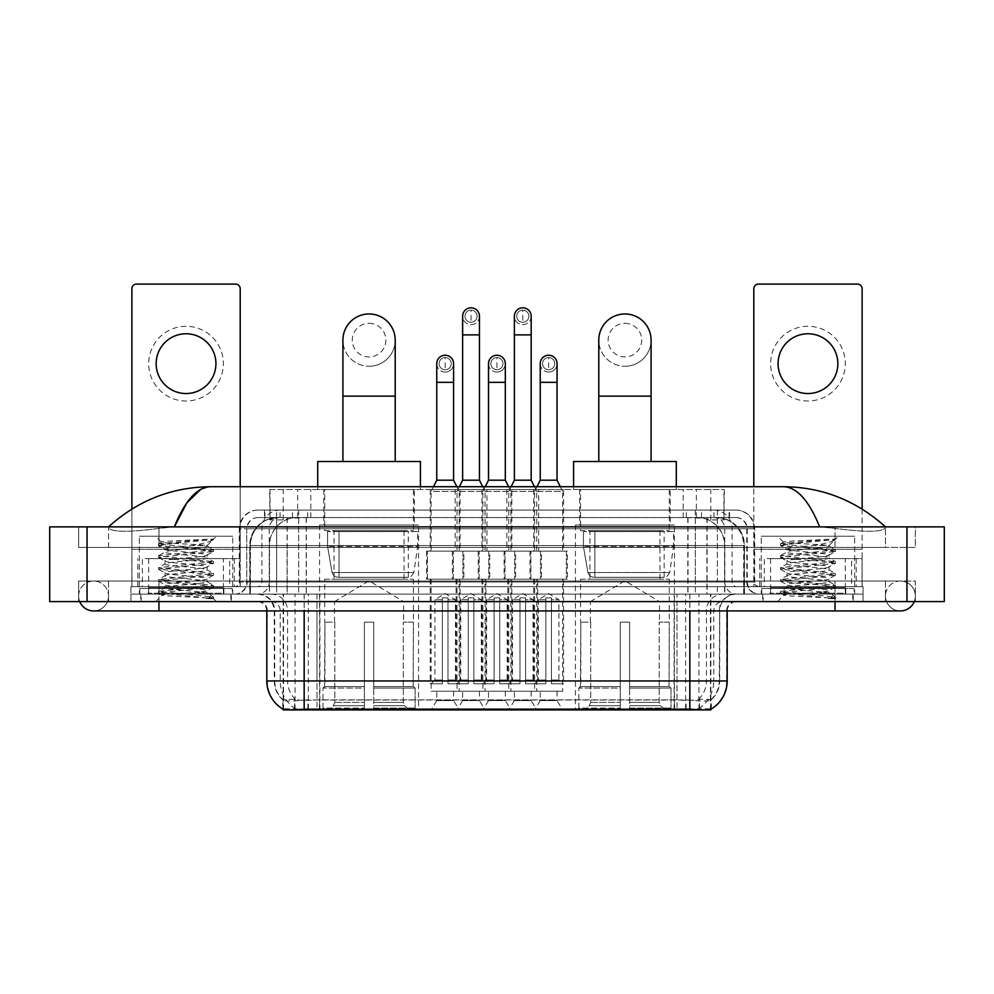<?xml version="1.0" encoding="UTF-8"?>
<svg xmlns="http://www.w3.org/2000/svg" width="994" height="994" viewBox="0 0 994 994"><rect width="100%" height="100%" fill="white"/><g stroke="black" fill="none" stroke-linecap="round" stroke-linejoin="round"><path stroke-width="0.75" stroke-dasharray="4.97 3.73" d="M674.429 525.018L575.439 525.018L674.429 525.018L674.429 709.915L575.439 709.915L674.429 709.915M575.439 525.018L575.439 709.915M418.561 525.018L319.571 525.018L418.561 525.018L418.561 709.915L319.571 709.915L418.561 709.915M319.571 525.018L319.571 709.915M436.764 691.24L453.575 691.24L436.764 691.24L436.764 700.571L453.575 700.571L459.178 709.915L431.16 709.915L459.178 709.915M453.575 691.24L453.575 700.571L436.764 700.571L431.16 709.915M488.501 691.24L505.312 691.24L488.501 691.24L488.501 700.571L505.312 700.571L510.916 709.915L482.898 709.915L510.916 709.915M505.312 691.24L505.312 700.571L488.501 700.571L482.898 709.915M540.239 691.24L557.05 691.24L540.239 691.24L540.239 700.571L557.05 700.571L562.654 709.915L534.635 709.915L562.654 709.915M557.05 691.24L557.05 700.571L540.239 700.571L534.635 709.915M462.632 691.24L479.443 691.24L462.632 691.24L462.632 700.571L479.443 700.571L485.047 709.915L457.029 709.915L485.047 709.915M479.443 691.24L479.443 700.571L462.632 700.571L457.029 709.915M514.37 691.24L531.181 691.24L514.37 691.24L514.37 700.571L531.181 700.571L536.785 709.915L508.766 709.915L536.785 709.915M531.181 691.24L531.181 700.571L514.37 700.571L508.766 709.915M563.586 489.533L533.703 489.533L563.586 489.533L563.586 551.161L533.703 551.161L563.586 551.161M533.703 489.533L533.703 551.161M511.848 489.533L481.966 489.533L511.848 489.533L511.848 551.161L481.966 551.161L511.848 551.161M481.966 489.533L481.966 551.161M460.11 489.533L430.228 489.533L460.11 489.533L460.11 551.161L430.228 551.161L460.11 551.161M430.228 489.533L430.228 551.161M538.673 489.533L506.878 489.533L538.673 489.533L538.673 551.161L506.878 551.161L538.673 551.161M506.878 489.533L506.878 551.161M486.936 489.533L455.14 489.533L486.936 489.533L486.936 551.161L455.14 551.161L486.936 551.161M455.14 489.533L455.14 551.161M463.85 551.161L426.501 551.161L463.85 551.161L463.85 579.179L426.501 579.179L463.85 579.179M426.501 551.161L426.501 579.179M515.588 551.161L478.226 551.161L515.588 551.161L515.588 579.179L478.226 579.179L515.588 579.179M478.226 551.161L478.226 579.179M567.313 551.161L529.964 551.161L567.313 551.161L567.313 579.179L529.964 579.179L567.313 579.179M529.964 551.161L529.964 579.179M489.719 551.161L452.369 551.161L489.719 551.161L489.719 579.179L452.369 579.179L489.719 579.179M452.369 551.161L452.369 579.179M541.444 551.161L504.095 551.161L541.444 551.161L541.444 579.179L504.095 579.179L541.444 579.179M504.095 551.161L504.095 579.179M562.654 579.179L534.635 579.179L562.654 579.179L562.654 691.24L534.635 691.24L562.654 691.24M534.635 579.179L534.635 691.24M510.916 579.179L482.898 579.179L510.916 579.179L510.916 691.24L482.898 691.24L510.916 691.24M482.898 579.179L482.898 691.24M459.178 579.179L431.16 579.179L459.178 579.179L459.178 691.24L431.16 691.24L459.178 691.24M431.16 579.179L431.16 691.24M536.785 579.179L508.766 579.179L536.785 579.179L536.785 691.24L508.766 691.24L536.785 691.24M508.766 579.179L508.766 691.24M485.047 579.179L457.029 579.179L485.047 579.179L485.047 691.24L457.029 691.24L485.047 691.24M457.029 579.179L457.029 691.24M715.506 517.539L706.411 517.539L720.364 517.886C723.88 518.93 725.073 519.601 723.943 519.887L710.772 519.887L703.267 518.272L687.798 517.588L306.202 517.588L290.733 518.272L283.228 519.887L270.057 519.887L269.635 489.533L724.365 489.533L269.635 489.533M718.761 517.663A28.018 28.018 0 0 1 744.257 545.557L744.257 594.114L249.742 594.114L744.257 594.114M269.635 519.7L275.239 517.663L287.589 517.539L278.494 517.539M275.239 517.663A28.018 28.018 0 0 0 249.742 545.557L250.314 594.114M710.847 709.915L283.153 709.915M283.153 709.256L283.153 594.114L710.847 594.114L283.153 594.114M414.361 489.533L323.771 489.533L414.361 489.533L414.361 525.018L323.771 525.018L414.361 525.018M323.771 489.533L323.771 525.018M670.229 489.533L579.639 489.533L670.229 489.533L670.229 525.018L579.639 525.018L670.229 525.018M579.639 489.533L579.639 525.018M724.365 489.533L723.943 519.887L723.943 489.533M287.589 517.539L706.411 517.539M231.329 594.114L140.75 594.114L231.329 594.114L231.329 601.594L140.75 601.594L231.329 601.594M140.75 594.114L140.75 601.594M853.25 594.114L762.671 594.114L853.25 594.114L853.25 601.594L762.671 601.594L853.25 601.594M762.671 594.114L762.671 601.594M232.261 588.51L139.819 588.51L232.261 588.51L232.261 594.114L139.819 594.114L232.261 594.114M139.819 588.51L139.819 594.114M854.181 588.51L761.739 588.51L854.181 588.51L854.181 594.114L761.739 594.114L854.181 594.114M761.739 588.51L761.739 594.114M304.164 700L689.836 700C701.528 701.379 708.598 701.379 711.033 700A25.21 25.21 0 0 0 719.718 680.965L317.011 680.965L317.011 709.057C306.301 709.629 299.082 709.505 295.367 708.685L282.694 708.797L282.967 700C285.39 701.379 292.447 701.379 304.164 700L304.164 610.925L274.282 610.925L727.186 610.925A9.344 9.344 0 0 1 736.529 601.594L257.471 601.594L736.529 601.594M727.186 680.965L726.614 680.965A32.678 32.193 90 0 1 711.306 708.797L698.633 708.685C694.943 709.505 687.724 709.629 676.989 709.057L676.989 680.965L267.386 680.965A32.678 32.193 -90 0 0 282.694 708.797L282.967 709.157M711.306 708.797L711.306 699.453A25.21 24.825 90 0 0 719.258 680.965L719.718 610.925A16.811 16.811 0 0 1 736.529 594.114L257.471 594.114L736.529 594.114M282.967 700A25.21 25.21 0 0 1 274.282 680.965L274.282 610.925C273.288 600.711 267.684 595.12 257.471 594.114M770.139 594.114L845.782 594.114L770.139 594.114L770.139 588.51L845.782 588.51L770.139 588.51M845.782 594.114L845.782 588.51M148.218 594.114L223.861 594.114L148.218 594.114L148.218 588.51L223.861 588.51L148.218 588.51M223.861 594.114L223.861 588.51M863.053 594.114L130.947 594.114L863.053 594.114L863.053 601.594L130.947 601.594L863.053 601.594L863.053 594.114L835.047 594.114L863.053 594.114L863.053 601.594L863.053 586.646L130.947 586.646L863.053 586.646L863.053 594.114M676.989 709.057L317.011 709.057M711.306 699.453L698.633 699.304C694.943 700.509 687.736 700.695 676.989 699.863L317.011 699.863C306.289 700.695 299.07 700.509 295.367 699.304L282.694 699.465A25.21 24.825 -90 0 1 274.742 680.965L719.718 680.965L719.718 610.925L266.814 610.925L317.011 610.925L317.011 601.594M130.947 601.594L130.947 594.114L130.947 601.594L130.947 594.114L835.047 594.114L130.947 594.114L130.947 601.594L835.047 601.594L130.947 601.594M264.479 510.071L729.521 510.071L264.479 510.071L264.479 517.539L729.521 517.539L264.479 517.539M736.057 517.539L257.943 517.539L736.057 517.539A11.207 11.207 0 0 1 747.264 528.746L747.264 581.975L239.268 581.975A4.672 4.672 0 0 1 234.596 586.646L759.404 586.646L234.596 586.646M257.943 510.071L736.057 510.071L257.943 510.071A18.675 18.675 0 0 0 239.268 528.746L747.264 528.746L246.736 528.746L246.736 581.975A12.139 12.139 0 0 1 234.596 594.114L759.404 594.114L234.596 594.114M736.057 510.071A18.675 18.675 0 0 1 754.732 528.746L754.732 581.975L695.315 581.975L695.315 586.646M845.31 558.628L770.611 558.628L845.31 558.628L845.31 586.646L770.611 586.646L845.31 586.646L845.31 594.114L770.611 594.114L845.31 594.114M770.611 558.628L770.611 594.114M223.389 558.628L148.69 558.628L223.389 558.628L223.389 586.646L148.69 586.646L223.389 586.646L223.389 594.114L148.69 594.114L223.389 594.114M148.69 558.628L148.69 594.114M130.947 586.646L130.947 594.114L130.947 586.646M141.21 594.114L230.857 594.114L141.21 594.114L141.21 601.594L230.857 601.594L141.21 601.594M230.857 594.114L230.857 601.594M224.321 594.114L147.746 594.114L224.321 594.114A0.932 0.932 0 0 1 223.389 593.182L148.69 593.182L223.389 593.182L223.389 587.578A0.932 0.932 0 0 1 224.321 586.646L147.746 586.646L224.321 586.646M147.746 594.114A0.932 0.932 0 0 0 148.69 593.182L148.69 587.578A0.932 0.932 0 0 0 147.746 586.646M232.733 586.646L232.733 536.226L232.733 594.114L139.346 594.114L139.346 536.226L232.733 536.226L139.346 536.226L232.733 536.226L139.346 536.226L139.346 586.646L232.733 586.646L139.346 586.646M199.869 592.25C186.909 593.194 161.972 594.126 162.208 594.971C159.835 596.301 212.666 597.506 213.511 598.674L158.518 592.834L213.387 587.106L207.137 590.61L207.137 592.25L199.869 592.25L207.137 590.61C208.429 588.647 163.637 586.659 164.929 584.683C163.637 582.708 208.429 580.732 207.137 578.756C208.429 576.781 163.637 574.805 164.929 572.83C163.637 570.854 208.429 568.866 207.137 566.891C208.429 564.927 163.637 562.939 164.929 560.964C163.637 558.988 208.429 557.013 207.137 555.037L207.137 558.007C208.429 556.031 163.637 554.043 164.929 552.068C163.637 550.104 208.429 548.116 207.137 546.141L206.093 545.557C200.353 544.314 160.792 543.221 161.55 542.165L155.598 536.226L216.481 536.226L155.598 536.226M213.511 598.674L206.653 598.674L213.387 597.083L158.518 591.355L213.561 585.429L158.518 579.502L213.561 573.563L158.518 567.636L213.561 561.709L158.518 555.783L213.561 549.844L158.518 543.917L161.55 542.165C159.301 541.096 195.333 540.09 208.665 539.146L213.561 539.146L216.481 536.226M213.561 539.469L212.082 540.425L213.089 539.146M207.137 545.557L212.778 539.928C210.43 541.618 203.596 543.507 192.264 545.557L207.137 545.557M213.387 587.106L199.794 584.932L172.273 582.956L158.518 580.981L213.561 575.054L158.518 569.115L213.387 563.387L207.137 566.891L207.137 569.86C208.429 567.885 163.637 565.909 164.929 563.933C163.637 561.958 208.429 559.97 207.137 558.007L213.387 561.511M213.387 563.387L199.794 561.212L172.273 559.237L158.518 557.261L213.387 551.533L207.137 555.037C208.429 553.062 163.637 551.086 164.929 549.11L164.929 552.068L158.692 555.584M213.387 551.533L199.794 549.359L158.692 545.607L164.929 549.11C167.253 547.955 176.373 546.762 192.264 545.557M213.387 575.253L207.137 578.756L207.137 581.726C208.429 579.75 163.637 577.762 164.929 575.787C163.637 573.824 208.429 571.836 207.137 569.86L213.387 573.364M158.692 557.46L165.166 561.237L164.929 563.933L158.692 567.437M206.653 598.674C210.094 597.58 211.312 596.487 210.293 595.394L202.204 592.25C191.01 590.771 163.836 589.169 164.929 587.653C163.637 585.677 208.429 583.689 207.137 581.726L213.387 585.23M158.692 569.326L165.166 573.091L164.929 575.787L158.692 579.291M202.204 592.25L207.137 592.25L213.387 597.083M158.692 581.179L165.166 584.957L164.929 587.653L158.692 591.157M213.561 597.282L213.561 598.674L216.481 601.594L155.598 601.594L216.481 601.594M158.692 593.045L162.27 595.12L155.598 601.594M158.692 543.718L208.665 539.146M158.692 545.607L172.273 543.42L213.387 539.667M186.04 326.293A37.35 37.35 0 0 0 148.69 363.655A37.35 37.35 0 0 0 186.04 401.004A37.35 37.35 0 0 0 223.389 363.655A37.35 37.35 0 0 0 186.04 326.293M186.04 393.537A29.882 29.882 0 0 1 156.157 363.655A29.882 29.882 0 0 1 186.04 333.773A29.882 29.882 0 0 1 215.922 363.655A29.882 29.882 0 0 1 186.04 393.537M148.69 586.646L223.389 586.646L148.69 586.646M229.701 558.628L240.2 558.628L240.2 586.646L229.701 586.646L229.701 558.628L142.378 558.628L142.378 586.646L131.879 586.646L131.879 288.757A4.672 4.672 0 0 1 136.551 284.085L235.528 284.085A4.672 4.672 0 0 1 240.2 288.757L240.2 558.628L142.378 558.628M229.701 586.646L142.378 586.646M240.2 486.725L240.2 586.646L131.879 586.646L131.879 509.052M763.144 594.114L852.79 594.114L763.144 594.114L763.144 601.594L852.79 601.594L763.144 601.594M852.79 594.114L852.79 601.594M846.254 594.114L769.679 594.114L846.254 594.114A0.932 0.932 0 0 1 845.31 593.182L770.611 593.182L845.31 593.182L845.31 587.578A0.932 0.932 0 0 1 846.254 586.646L769.679 586.646L846.254 586.646M769.679 594.114A0.932 0.932 0 0 0 770.611 593.182L770.611 587.578A0.932 0.932 0 0 0 769.679 586.646M854.654 586.646L854.654 536.226L854.654 594.114L761.267 594.114L761.267 536.226L854.654 536.226L761.267 536.226L854.654 536.226L761.267 536.226L761.267 586.646L854.654 586.646L761.267 586.646M821.789 592.25C808.83 593.194 783.906 594.126 784.129 594.971C781.756 596.301 834.587 597.506 835.445 598.674L780.439 592.834L835.308 587.106L829.071 590.61L829.071 592.25L821.789 592.25L829.071 590.61C830.363 588.647 785.571 586.659 786.863 584.683C785.571 582.708 830.363 580.732 829.071 578.756C830.363 576.781 785.571 574.805 786.863 572.83C785.571 570.854 830.363 568.866 829.071 566.891C830.363 564.927 785.571 562.939 786.863 560.964C785.571 558.988 830.363 557.013 829.071 555.037L829.071 558.007C830.363 556.031 785.571 554.043 786.863 552.068C785.571 550.104 830.363 548.116 829.071 546.141L828.014 545.557C822.274 544.314 782.725 543.221 783.471 542.165L777.519 536.226L838.402 536.226L777.519 536.226M780.613 593.045L784.191 595.12L777.519 601.594L838.402 601.594L835.482 598.674L828.574 598.674L835.308 597.083L780.439 591.355L835.482 585.429L780.439 579.502L835.482 573.563L780.439 567.636L835.482 561.709L780.439 555.783L835.482 549.844L780.439 543.917L783.471 542.165C781.222 541.096 817.254 540.09 830.586 539.146L835.482 539.146L838.402 536.226M835.482 539.469L834.016 540.425L835.01 539.146M829.071 545.557L834.699 539.928C832.351 541.618 825.517 543.507 814.198 545.557L829.071 545.557M835.308 587.106L821.727 584.932L794.206 582.956L780.439 580.981L835.482 575.054L780.439 569.115L835.308 563.387L829.071 566.891L829.071 569.86C830.363 567.885 785.571 565.909 786.863 563.933C785.571 561.958 830.363 559.97 829.071 558.007L835.308 561.511M835.308 563.387L821.727 561.212L794.206 559.237L780.439 557.261L835.308 551.533L829.071 555.037C830.363 553.062 785.571 551.086 786.863 549.11L786.863 552.068L780.613 555.584M835.308 551.533L821.727 549.359L780.613 545.607L786.863 549.11C789.186 547.955 798.294 546.762 814.198 545.557M835.308 575.253L829.071 578.756L829.071 581.726C830.363 579.75 785.571 577.762 786.863 575.787C785.571 573.824 830.363 571.836 829.071 569.86L835.308 573.364M780.613 557.46L787.099 561.237L786.863 563.933L780.613 567.437M828.574 598.674C832.015 597.58 833.233 596.487 832.214 595.394L824.138 592.25C812.93 590.771 785.757 589.169 786.863 587.653C785.571 585.677 830.363 583.689 829.071 581.726L835.308 585.23M780.613 569.326L787.099 573.091L786.863 575.787L780.613 579.291M824.138 592.25L829.071 592.25L835.308 597.083M780.613 581.179L787.099 584.957L786.863 587.653L780.613 591.157M838.402 601.594L777.519 601.594M780.613 543.718L830.586 539.146M780.613 545.607L794.206 543.42L835.308 539.667M369.072 366.264A26.142 26.142 0 0 0 395.214 340.122A26.142 26.142 0 0 1 369.072 366.264A26.142 26.142 0 0 0 395.214 340.122A26.142 26.142 0 0 0 369.072 313.967A26.142 26.142 0 0 0 342.918 340.122A26.142 26.142 0 0 0 369.072 366.264A26.142 26.142 0 0 1 342.918 340.122M369.072 323.311A16.811 16.811 0 0 1 385.871 340.122A16.811 16.811 0 0 1 369.072 356.933A16.811 16.811 0 0 1 352.261 340.122A16.811 16.811 0 0 1 369.072 323.311M342.918 461.514L395.214 461.514L342.918 461.514M334.518 622.132L334.518 601.594L403.614 601.594L369.072 580.831L334.518 601.594L403.614 601.594L403.614 622.132M403.303 702.373L403.303 622.132L403.303 702.373L404.682 705.678L408.944 709.915L373.732 709.915L413.268 709.915L373.732 709.915L373.732 708.039L415.144 708.039L373.732 708.039L373.732 688.059L415.144 688.059L373.732 688.059L373.732 686.568L413.641 686.568L373.732 686.568L373.732 709.915L413.268 709.915L415.144 708.039L415.144 688.059L413.181 686.568L413.417 622.132L413.181 686.568L415.144 688.059L415.144 708.039L413.268 709.915L408.944 709.915L404.682 705.678L403.303 702.373L373.732 702.373L373.732 709.915L373.732 622.132L373.732 702.373L403.303 702.373M364.4 622.132L373.732 622.132L364.4 622.132L364.4 686.568L324.951 686.568L364.4 686.568L364.4 622.132L364.4 702.373L364.4 622.132L373.732 622.132L373.732 686.568L373.732 622.132L364.4 622.132M334.829 622.132L334.829 702.373L333.45 705.678L329.188 709.915L364.4 709.915L364.4 702.373L364.4 709.915L324.864 709.915L364.4 709.915L364.4 708.039L364.4 709.915L324.864 709.915L322.988 708.039L364.4 708.039L322.988 708.039L322.988 688.059L364.4 688.059L364.4 708.039L364.4 688.059L322.988 688.059L324.491 686.568L364.4 686.568L364.4 688.059L364.4 686.568L324.491 686.568L324.951 622.132L324.951 686.568L322.988 688.059L322.988 708.039L324.864 709.915L329.188 709.915L333.45 705.678L334.829 702.373L334.829 622.132L324.715 622.132L334.829 622.132M324.715 579.179L413.417 579.179L324.715 579.179L324.715 622.132M413.417 579.179L413.417 622.132M334.046 530.622L404.086 530.622L334.046 530.622L334.046 579.179L404.086 579.179L334.046 579.179M404.086 530.622L404.086 579.179M324.715 489.533L413.417 489.533L324.715 489.533L324.715 530.622L413.417 530.622L324.715 530.622M413.417 489.533L413.417 530.622M317.707 486.725L317.707 489.533L420.425 489.533L317.707 489.533M420.425 486.725L420.425 489.533M317.707 461.514L420.425 461.514M413.181 622.132L403.303 622.132L413.181 622.132M417.629 531.554L327.573 531.554L417.629 531.554L417.629 546.489L327.573 546.489L327.573 531.554L327.573 546.489L332.071 572.507C333.176 575.725 335.5 577.315 339.016 577.303L408.286 577.303L339.016 577.303L339.029 531.554L339.016 577.303C335.512 577.328 333.189 575.725 332.071 572.507L327.573 546.489L417.629 546.489L413.839 572.507L332.071 572.507L413.839 572.507C411.429 576.557 409.578 578.148 408.298 577.303L408.286 531.554L339.029 531.554L408.286 531.554M624.928 366.264A26.142 26.142 0 0 0 651.082 340.122A26.142 26.142 0 0 1 624.928 366.264A26.142 26.142 0 0 0 651.082 340.122A26.142 26.142 0 0 0 624.928 313.967A26.142 26.142 0 0 0 598.786 340.122A26.142 26.142 0 0 0 624.928 366.264A26.142 26.142 0 0 1 598.786 340.122M624.928 323.311A16.811 16.811 0 0 1 641.739 340.122A16.811 16.811 0 0 1 624.928 356.933A16.811 16.811 0 0 1 608.129 340.122A16.811 16.811 0 0 1 624.928 323.311M598.786 461.514L651.082 461.514L598.786 461.514M590.386 622.132L590.386 601.594L659.482 601.594L624.928 580.831L590.386 601.594L659.482 601.594L659.482 622.132M659.171 702.373L659.171 622.132L659.171 702.373L660.55 705.678L664.812 709.915L629.6 709.915L669.136 709.915L629.6 709.915L629.6 708.039L671.012 708.039L629.6 708.039L629.6 688.059L671.012 688.059L629.6 688.059L629.6 686.568L669.509 686.568L629.6 686.568L629.6 709.915L669.136 709.915L671.012 708.039L671.012 688.059L669.049 686.568L669.285 622.132L669.049 686.568L671.012 688.059L671.012 708.039L669.136 709.915L664.812 709.915L660.55 705.678L659.171 702.373L629.6 702.373L629.6 709.915L629.6 622.132L629.6 702.373L659.171 702.373M620.268 622.132L629.6 622.132L620.268 622.132L620.268 686.568L580.819 686.568L620.268 686.568L620.268 622.132L620.268 702.373L620.268 622.132L629.6 622.132L629.6 686.568L629.6 622.132L620.268 622.132M590.697 622.132L590.697 702.373L589.318 705.678L585.056 709.915L620.268 709.915L620.268 702.373L620.268 709.915L580.732 709.915L620.268 709.915L620.268 708.039L620.268 709.915L580.732 709.915L578.856 708.039L620.268 708.039L578.856 708.039L578.856 688.059L620.268 688.059L620.268 708.039L620.268 688.059L578.856 688.059L580.359 686.568L620.268 686.568L620.268 688.059L620.268 686.568L580.359 686.568L580.819 622.132L580.819 686.568L578.856 688.059L578.856 708.039L580.732 709.915L585.056 709.915L589.318 705.678L590.697 702.373L590.697 622.132L580.583 622.132L590.697 622.132M580.583 579.179L669.285 579.179L580.583 579.179L580.583 622.132M669.285 579.179L669.285 622.132M589.914 530.622L659.954 530.622L589.914 530.622L589.914 579.179L659.954 579.179L589.914 579.179M659.954 530.622L659.954 579.179M580.583 489.533L669.285 489.533L580.583 489.533L580.583 530.622L669.285 530.622L580.583 530.622M669.285 489.533L669.285 530.622M573.575 486.725L573.575 489.533L676.293 489.533L573.575 489.533M676.293 486.725L676.293 489.533M573.575 461.514L676.293 461.514M669.049 622.132L659.171 622.132L669.049 622.132M673.497 531.554L583.428 531.554L673.497 531.554L673.497 546.489L583.428 546.489L583.428 531.554L583.428 546.489L587.939 572.507C589.044 575.725 591.368 577.315 594.884 577.303L664.154 577.303L594.884 577.303L594.897 531.554L594.884 577.303C591.368 577.328 589.057 575.725 587.939 572.507L583.428 546.489L673.497 546.489L669.707 572.507L587.939 572.507L669.707 572.507C667.297 576.557 665.446 578.148 664.166 577.303L664.154 531.554L594.897 531.554L664.154 531.554M471.044 322.28A6.076 6.076 0 0 1 464.968 316.216A6.076 6.076 0 0 1 471.044 310.14A6.076 6.076 0 0 1 477.108 316.216A6.076 6.076 0 0 1 471.044 322.28A6.076 6.076 0 0 1 464.968 316.216A6.076 6.076 0 0 1 471.044 310.14A6.076 6.076 0 0 1 477.108 316.216A6.076 6.076 0 0 1 471.044 322.28L471.044 310.14A6.076 6.076 0 0 1 477.108 316.216A6.076 6.076 0 0 1 471.044 322.28M485.979 579.179L456.097 579.179L485.979 579.179L485.979 683.76L473.84 683.76L473.84 597.854L468.236 597.854L468.236 683.76L456.097 683.76L468.236 683.76L457.029 683.76L468.236 683.76L468.236 680.033L460.769 680.033L460.769 599.717L468.236 599.717L468.236 597.854L473.84 597.854L473.84 599.717L473.84 597.854L468.236 597.854L468.236 683.76L468.236 597.854L473.84 597.854L473.84 683.76L473.84 599.717L481.307 599.717L473.84 599.717L473.84 683.76L485.979 683.76M456.097 579.179L456.097 683.76M485.047 683.76L473.84 683.76L485.047 683.76L481.307 680.033L473.84 680.033L481.307 680.033L481.307 599.717L471.044 593.542L460.769 599.717L468.236 599.717L468.236 680.033L460.769 680.033L457.029 683.76M459.365 486.725L457.029 491.396L485.047 491.396L485.047 551.161L457.029 551.161L485.047 551.161M482.711 486.725L485.047 491.396L457.029 491.396L457.029 551.161M479.443 316.216A8.399 8.399 0 0 1 470.51 324.603A8.399 8.399 0 0 1 462.632 316.216A8.399 8.399 0 0 1 471.044 307.805A8.399 8.399 0 0 1 479.443 316.216A8.399 8.399 0 0 1 471.044 324.616A8.399 8.399 0 0 1 462.632 316.216M453.301 579.179L488.787 579.179L453.301 579.179L453.301 551.161L453.301 579.179M488.787 551.161L453.301 551.161L488.787 551.161L488.787 579.179L488.787 551.161M479.443 480.189L462.632 480.189M522.769 322.28A6.076 6.076 0 0 1 516.706 316.216A6.076 6.076 0 0 1 522.769 310.14A6.076 6.076 0 0 1 528.845 316.216A6.076 6.076 0 0 1 522.769 322.28A6.076 6.076 0 0 1 516.706 316.216A6.076 6.076 0 0 1 522.769 310.14A6.076 6.076 0 0 1 528.845 316.216A6.076 6.076 0 0 1 522.769 322.28L522.769 310.14A6.076 6.076 0 0 1 528.845 316.216A6.076 6.076 0 0 1 522.769 322.28M537.717 579.179L507.835 579.179L537.717 579.179L537.717 683.76L525.577 683.76L525.577 597.854L519.974 597.854L519.974 683.76L507.835 683.76L519.974 683.76L508.766 683.76L519.974 683.76L519.974 680.033L512.506 680.033L512.506 599.717L519.974 599.717L519.974 597.854L525.577 597.854L525.577 599.717L525.577 597.854L519.974 597.854L519.974 683.76L519.974 597.854L525.577 597.854L525.577 683.76L525.577 599.717L533.045 599.717L525.577 599.717L525.577 683.76L537.717 683.76M507.835 579.179L507.835 683.76M536.785 683.76L525.577 683.76L536.785 683.76L533.045 680.033L525.577 680.033L533.045 680.033L533.045 599.717L522.769 593.542L512.506 599.717L519.974 599.717L519.974 680.033L512.506 680.033L508.766 683.76M511.102 486.725L508.766 491.396L536.785 491.396L536.785 551.161L508.766 551.161L536.785 551.161M534.449 486.725L536.785 491.396L508.766 491.396L508.766 551.161M531.181 316.216A8.399 8.399 0 0 1 522.248 324.603A8.399 8.399 0 0 1 514.37 316.216A8.399 8.399 0 0 1 522.769 307.805A8.399 8.399 0 0 1 531.181 316.216A8.399 8.399 0 0 1 522.769 324.616A8.399 8.399 0 0 1 514.37 316.216M505.027 579.179L540.512 579.179L505.027 579.179L505.027 551.161L505.027 579.179M540.512 551.161L505.027 551.161L540.512 551.161L540.512 579.179L540.512 551.161M531.181 480.189L514.37 480.189M445.175 369.718A6.076 6.076 0 0 1 439.099 363.655A6.076 6.076 0 0 1 445.175 357.579A6.076 6.076 0 0 1 451.239 363.655A6.076 6.076 0 0 1 445.175 369.718A6.076 6.076 0 0 1 439.099 363.655A6.076 6.076 0 0 1 445.175 357.579A6.076 6.076 0 0 1 451.239 363.655A6.076 6.076 0 0 1 445.175 369.718L445.175 357.579A6.076 6.076 0 0 1 451.239 363.655A6.076 6.076 0 0 1 445.175 369.718M460.11 579.179L430.228 579.179L460.11 579.179L460.11 683.76L447.971 683.76L447.971 597.854L442.367 597.854L442.367 683.76L430.228 683.76L442.367 683.76L431.16 683.76L442.367 683.76L442.367 680.033L434.9 680.033L434.9 599.717L442.367 599.717L442.367 597.854L447.971 597.854L447.971 599.717L447.971 597.854L442.367 597.854L442.367 683.76L442.367 597.854L447.971 597.854L447.971 683.76L447.971 599.717L455.451 599.717L447.971 599.717L447.971 683.76L460.11 683.76M430.228 579.179L430.228 683.76M459.178 683.76L447.971 683.76L459.178 683.76L455.451 680.033L447.971 680.033L455.451 680.033L455.451 599.717L445.175 593.542L434.9 599.717L442.367 599.717L442.367 680.033L434.9 680.033L431.16 683.76M433.496 486.725L431.16 491.396L459.178 491.396L459.178 551.161L431.16 551.161L459.178 551.161M456.842 486.725L459.178 491.396L431.16 491.396L431.16 551.161M445.175 372.054A8.399 8.399 0 0 0 453.575 363.655A8.399 8.399 0 0 1 444.641 372.042A8.399 8.399 0 0 1 436.764 363.655A8.399 8.399 0 0 1 445.175 355.243A8.399 8.399 0 0 1 453.575 363.655A8.399 8.399 0 0 1 445.175 372.054A8.399 8.399 0 0 1 436.764 363.655M427.432 579.179L462.918 579.179L427.432 579.179L427.432 551.161L427.432 579.179M462.918 551.161L427.432 551.161L462.918 551.161L462.918 579.179L462.918 551.161M453.575 480.189L436.764 480.189M496.901 369.718A6.076 6.076 0 0 1 490.837 363.655A6.076 6.076 0 0 1 496.901 357.579A6.076 6.076 0 0 1 502.976 363.655A6.076 6.076 0 0 1 496.901 369.718A6.076 6.076 0 0 1 490.837 363.655A6.076 6.076 0 0 1 496.901 357.579A6.076 6.076 0 0 1 502.976 363.655A6.076 6.076 0 0 1 496.901 369.718L496.901 357.579A6.076 6.076 0 0 1 502.976 363.655A6.076 6.076 0 0 1 496.901 369.718M511.848 579.179L481.966 579.179L511.848 579.179L511.848 683.76L499.709 683.76L499.709 597.854L494.105 597.854L494.105 683.76L481.966 683.76L494.105 683.76L482.898 683.76L494.105 683.76L494.105 680.033L486.638 680.033L486.638 599.717L494.105 599.717L494.105 597.854L499.709 597.854L499.709 599.717L499.709 597.854L494.105 597.854L494.105 683.76L494.105 597.854L499.709 597.854L499.709 683.76L499.709 599.717L507.176 599.717L499.709 599.717L499.709 683.76L511.848 683.76M481.966 579.179L481.966 683.76M510.916 683.76L499.709 683.76L510.916 683.76L507.176 680.033L499.709 680.033L507.176 680.033L507.176 599.717L496.901 593.542L486.638 599.717L494.105 599.717L494.105 680.033L486.638 680.033L482.898 683.76M485.234 486.725L482.898 491.396L510.916 491.396L510.916 551.161L482.898 551.161L510.916 551.161M508.58 486.725L510.916 491.396L482.898 491.396L482.898 551.161M496.901 372.054A8.399 8.399 0 0 0 505.312 363.655A8.399 8.399 0 0 1 496.379 372.042A8.399 8.399 0 0 1 488.501 363.655A8.399 8.399 0 0 1 496.901 355.243A8.399 8.399 0 0 1 505.312 363.655A8.399 8.399 0 0 1 496.901 372.054A8.399 8.399 0 0 1 488.501 363.655M479.17 579.179L514.643 579.179L479.17 579.179L479.17 551.161L479.17 579.179M514.643 551.161L479.17 551.161L514.643 551.161L514.643 579.179L514.643 551.161M505.312 480.189L488.501 480.189M548.638 369.718A6.076 6.076 0 0 1 542.575 363.655A6.076 6.076 0 0 1 548.638 357.579A6.076 6.076 0 0 1 554.714 363.655A6.076 6.076 0 0 1 548.638 369.718A6.076 6.076 0 0 1 542.575 363.655A6.076 6.076 0 0 1 548.638 357.579A6.076 6.076 0 0 1 554.714 363.655A6.076 6.076 0 0 1 548.638 369.718L548.638 357.579A6.076 6.076 0 0 1 554.714 363.655A6.076 6.076 0 0 1 548.638 369.718M563.586 579.179L533.703 579.179L563.586 579.179L563.586 683.76L551.446 683.76L551.446 597.854L545.843 597.854L545.843 683.76L533.703 683.76L545.843 683.76L534.635 683.76L545.843 683.76L545.843 680.033L538.363 680.033L538.363 599.717L545.843 599.717L545.843 597.854L551.446 597.854L551.446 599.717L551.446 597.854L545.843 597.854L545.843 683.76L545.843 597.854L551.446 597.854L551.446 683.76L551.446 599.717L558.914 599.717L551.446 599.717L551.446 683.76L563.586 683.76M533.703 579.179L533.703 683.76M562.641 683.76L551.446 683.76L562.641 683.76L558.914 680.033L551.446 680.033L558.914 680.033L558.914 599.717L548.638 593.542L538.363 599.717L545.843 599.717L545.843 680.033L538.363 680.033L534.635 683.76M536.971 486.725L534.635 491.396L562.654 491.396L562.654 551.161L534.635 551.161L562.654 551.161M560.318 486.725L562.654 491.396L534.635 491.396L534.635 551.161M548.638 372.054A8.399 8.399 0 0 0 557.05 363.655A8.399 8.399 0 0 1 548.116 372.042A8.399 8.399 0 0 1 540.239 363.655A8.399 8.399 0 0 1 548.638 355.243A8.399 8.399 0 0 1 557.05 363.655A8.399 8.399 0 0 1 548.638 372.054A8.399 8.399 0 0 1 540.239 363.655M530.895 579.179L566.381 579.179L530.895 579.179L530.895 551.161L530.895 579.179M566.381 551.161L530.895 551.161L566.381 551.161L566.381 579.179L566.381 551.161M557.05 480.189L540.239 480.189M807.96 326.293A37.35 37.35 0 0 0 770.611 363.655A37.35 37.35 0 0 0 807.96 401.004A37.35 37.35 0 0 0 845.31 363.655A37.35 37.35 0 0 0 807.96 326.293M807.96 393.537A29.882 29.882 0 0 1 778.078 363.655A29.882 29.882 0 0 1 807.96 333.773A29.882 29.882 0 0 1 837.843 363.655A29.882 29.882 0 0 1 807.96 393.537M770.611 586.646L845.31 586.646L770.611 586.646M851.622 558.628L862.121 558.628L862.121 586.646L851.622 586.646L851.622 558.628L764.299 558.628L764.299 586.646L753.8 586.646L753.8 288.757A4.672 4.672 0 0 1 758.472 284.085L857.449 284.085A4.672 4.672 0 0 1 862.121 288.757L862.121 558.628L764.299 558.628M851.622 586.646L764.299 586.646M862.121 509.052L862.121 586.646L753.8 586.646L753.8 486.725M835.047 601.594L835.047 581.043L835.047 601.594L835.047 581.043L158.953 581.043L900.415 581.043A14.947 14.947 0 0 1 914.256 601.594A14.947 14.947 0 0 0 915.35 595.99A14.947 14.947 0 0 1 914.256 601.594A14.947 14.947 0 0 0 900.415 581.043A14.947 14.947 0 0 0 885.468 595.99A14.947 14.947 0 0 1 900.415 581.043L835.047 581.043L915.35 581.043L915.35 601.594L108.532 601.594L915.35 601.594L915.35 581.043L78.65 581.043L78.65 601.594L835.047 601.594L78.65 601.594L78.65 581.043L835.047 581.043L835.047 610.925L835.047 595.99L835.047 610.925L158.953 610.925L158.953 581.043L108.532 581.043L158.953 581.043L158.953 601.594M158.953 610.925L93.585 610.925A14.947 14.947 0 0 0 108.532 595.99A14.947 14.947 0 0 0 93.585 581.043A14.947 14.947 0 0 0 79.744 601.594A14.947 14.947 0 0 1 78.65 595.99A14.947 14.947 0 0 0 79.744 601.594M93.585 610.925A14.947 14.947 0 0 0 108.532 595.99A14.947 14.947 0 0 1 93.585 610.925A14.947 14.947 0 0 0 108.532 595.99A14.947 14.947 0 0 0 93.585 581.043A14.947 14.947 0 0 0 78.65 595.99M835.047 610.925L900.415 610.925A14.947 14.947 0 0 1 885.468 595.99A14.947 14.947 0 0 0 900.415 610.925A14.947 14.947 0 0 1 885.468 595.99M761.267 594.114L854.654 594.114M139.346 594.114L232.733 594.114M277.885 517.539L716.463 517.539L277.885 517.539A28.018 28.018 0 0 0 249.867 545.557L287.216 545.557L287.216 594.114L249.867 594.114L744.481 594.114L287.216 594.114M716.463 517.539A28.018 28.018 0 0 1 744.481 545.557L744.481 594.114M885.468 526.882C856.219 500.467 822.249 487.085 783.558 486.725L210.442 486.725C171.9 487.023 137.917 500.417 108.532 526.882L108.532 527.727C111.514 532.2 128.313 532.424 158.953 528.373L174.348 526.882L819.652 526.882L835.047 528.373C865.625 532.424 882.436 532.2 885.468 527.727L885.468 526.882L885.468 527.727C882.486 532.2 865.687 532.424 835.047 528.373L819.652 526.882L174.348 526.882L158.953 528.373C128.375 532.424 111.564 532.2 108.532 527.727L108.532 526.882M944.3 526.882L944.3 601.594L49.7 601.594L49.7 526.882L944.3 526.882M158.953 526.882L835.047 526.882L158.953 526.882L158.953 547.421L915.35 547.421L915.35 526.882L835.047 526.882L915.35 526.882L915.35 547.421L78.65 547.421L78.65 526.882L78.65 547.421L835.047 547.421L108.532 547.421L158.953 547.421L158.953 526.882M885.468 581.043L885.468 601.594L885.468 581.043M108.532 581.043L108.532 601.594L108.532 581.043M885.468 547.421L835.047 547.421L885.468 547.421L885.468 527.727L885.468 547.421M108.532 547.421L108.532 527.727L108.532 547.421M783.558 486.725C796.902 487.122 808.942 500.516 819.652 526.882M200.751 489.359L210.442 486.725M339.016 577.303L408.298 577.303L339.016 577.303M594.884 577.303L664.166 577.303L594.884 577.303M270.057 519.887L270.057 489.533M273.636 517.886A28.018 27.583 -90 0 0 250.314 545.557L744.257 545.557L706.908 545.557L706.908 594.114M743.686 594.114L743.686 545.557A28.018 27.583 90 0 0 720.364 517.886M287.092 517.539L287.092 545.557L249.742 545.557L249.742 594.114M283.538 709.915L283.538 594.114M687.798 517.588L687.798 594.114M703.267 518.272A28.018 27.583 90 0 1 724.589 545.557L724.589 594.114M306.202 517.588L306.202 594.114M290.733 518.272A28.018 27.583 -90 0 0 269.411 545.557L269.411 594.114M706.908 517.539L706.908 545.557L287.092 545.557L287.092 594.114M319.894 709.915L319.894 594.114M295.069 709.915L295.069 594.114M674.106 709.915L674.106 594.114M698.931 709.915L698.931 594.114M710.461 709.915L710.461 594.114M685.636 708.995L685.636 594.114M308.364 708.995L308.364 594.114M297.641 517.601L297.641 489.533M283.228 519.887L283.228 489.533M310.811 517.601L310.811 489.533M683.189 517.601L683.189 489.533M710.772 519.887L710.772 489.533M696.359 517.601L696.359 489.533M307.904 708.995L307.904 699.751M698.633 708.685A32.678 32.193 90 0 0 713.779 680.965L676.989 680.965L676.989 610.925L719.258 610.925A16.811 16.55 -90 0 1 735.821 594.114M689.836 601.594L689.836 610.925L304.164 610.925L304.164 601.594M727.186 610.925L689.836 610.925L689.836 700M258.179 601.594A9.344 9.194 90 0 1 267.386 610.925L266.814 680.965M271.027 601.594A9.344 9.194 90 0 1 280.221 610.925L280.221 680.965A32.678 32.193 -90 0 0 295.367 708.685M735.821 601.594A9.344 9.194 -90 0 0 726.614 610.925L726.614 680.965L713.779 680.965L713.779 610.925A9.344 9.194 -90 0 1 722.973 601.594M295.367 699.304A25.21 24.825 -90 0 1 287.577 680.965L317.011 680.965L317.011 699.863M676.989 699.863L676.989 601.594M698.633 699.304A25.21 24.825 90 0 0 706.423 680.965L706.423 610.925A16.811 16.55 -90 0 1 722.973 594.114M271.027 594.114A16.811 16.55 90 0 1 287.577 610.925L287.577 680.965L274.742 680.965L274.742 610.925A16.811 16.55 90 0 0 258.179 594.114M317.011 594.114L317.011 680.965L317.011 610.925L676.989 610.925L676.989 594.114M304.164 594.114L304.164 610.925M689.836 594.114L689.836 610.925M674.578 708.995L674.578 699.751M319.422 708.995L319.422 699.751M699.403 708.56L699.403 699.105M710.934 708.56L710.934 699.105M294.597 708.56L294.597 699.105M283.066 708.56L283.066 699.105M686.096 708.995L686.096 699.751M292.497 517.539L292.497 510.071M695.315 510.071L695.315 528.746L754.732 528.746L717.382 528.746L717.382 517.539M298.685 510.071L298.685 581.975L247.195 581.975A12.139 11.953 90 0 1 235.23 594.114M276.618 586.646L276.618 581.975L717.382 581.975L717.382 528.746L717.382 581.975L747.264 581.975C747.985 589.355 752.023 593.393 759.404 594.114M717.382 510.071L717.382 528.746L239.268 528.746L239.268 581.975L754.732 581.975C754.98 584.783 756.546 586.348 759.404 586.646M257.943 517.539C253.06 517.775 249.593 520.098 247.556 524.546L246.736 528.746L246.736 581.975L276.618 581.975L276.618 510.071M758.77 586.646A4.672 4.597 -90 0 1 754.173 581.975L754.173 528.746A18.675 18.389 90 0 0 735.771 510.071M158.953 586.646L158.953 594.114L158.953 586.646M835.047 586.646L835.047 594.114L835.047 586.646M280.296 510.071A18.675 18.389 -90 0 0 261.894 528.746L261.894 581.975A4.672 4.597 90 0 1 257.297 586.646M258.229 510.071A18.675 18.389 -90 0 0 239.827 528.746L239.827 581.975A4.672 4.597 90 0 1 235.23 586.646M713.704 510.071A18.675 18.389 90 0 1 732.106 528.746L732.106 581.975A4.672 4.597 -90 0 0 736.703 586.646M258.229 517.539A11.207 11.033 -90 0 0 247.195 528.746L695.315 528.746L695.315 581.975L298.685 581.975L298.685 586.646M717.382 586.646L717.382 594.114M298.685 517.539L298.685 594.114M280.296 517.539A11.207 11.033 -90 0 0 269.25 528.746L269.25 581.975A12.139 11.953 90 0 1 257.297 594.114M276.618 517.539L276.618 594.114M735.771 517.539A11.207 11.033 90 0 1 746.805 528.746L746.805 581.975A12.139 11.953 -90 0 0 758.77 594.114M713.704 517.539A11.207 11.033 90 0 1 724.75 528.746L724.75 581.975A12.139 11.953 -90 0 0 736.703 594.114M695.315 517.539L695.315 594.114M264.913 517.539L264.913 510.071M280.06 517.539L280.06 510.071M307.643 517.539L307.643 510.071M686.357 517.539L686.357 510.071M713.941 517.539L713.941 510.071M729.087 517.539L729.087 510.071M701.503 517.539L701.503 510.071M223.389 587.578L148.69 587.578L223.389 587.578M240.2 549.297L131.879 549.297L240.2 549.297M240.126 586.646L240.126 558.628M234.298 558.628L234.298 586.646M131.941 558.628L131.941 586.646M137.781 586.646L137.781 558.628M845.31 587.578L770.611 587.578L845.31 587.578M395.214 396.146L342.918 396.146M334.829 702.373L364.4 702.373L334.829 702.373M404.682 705.678L373.732 705.678L404.682 705.678M333.45 705.678L364.4 705.678L333.45 705.678M651.082 396.146L598.786 396.146M590.697 702.373L620.268 702.373L590.697 702.373M660.55 705.678L629.6 705.678L660.55 705.678M589.318 705.678L620.268 705.678L589.318 705.678M479.443 334.891L462.632 334.891M531.181 334.891L514.37 334.891M453.575 382.33L436.764 382.33M505.312 382.33L488.501 382.33M557.05 382.33L540.239 382.33M862.121 549.297L753.8 549.297L862.121 549.297M862.059 586.646L862.059 558.628M856.219 558.628L856.219 586.646M753.874 558.628L753.874 586.646M759.702 586.646L759.702 558.628M278.022 517.539A28.018 27.583 -90 0 0 250.438 545.557L249.867 594.114M707.119 517.539L707.119 545.557L744.481 545.557L743.91 594.114M287.216 517.539L287.216 545.557L707.119 545.557L707.119 594.114M906.95 526.882L906.95 601.594M87.05 526.882L87.05 601.594M835.047 547.421L835.047 526.882L835.047 547.421M158.953 547.421L158.953 528.373L158.953 547.421M716.326 517.539A28.018 27.583 -90 0 1 743.91 545.557L724.812 545.557L724.812 594.114M697.216 517.539A28.018 27.583 90 0 1 724.812 545.557L688.022 545.557L688.022 594.114M688.022 517.539L688.022 545.557L306.326 545.557L306.326 594.114M306.326 517.539L306.326 545.557L269.536 545.557L269.536 594.114M297.119 517.539A28.018 27.583 90 0 0 269.536 545.557L250.438 545.557L250.438 594.114M710.847 709.256L710.847 594.114M266.814 610.925C266.255 605.259 263.149 602.14 257.471 601.594M729.521 517.539L729.521 510.071M158.518 591.355L158.518 592.834M213.561 585.429L213.561 586.907M158.518 579.502L158.518 580.981M213.561 573.563L213.561 575.054M158.518 567.636L158.518 569.115M213.561 561.709L213.561 563.188M158.518 555.783L158.518 557.261M213.561 549.844L213.561 551.335M158.518 543.917L158.518 545.395M206.901 545.88L213.387 549.645M835.482 598.674L835.482 597.282M780.439 591.355L780.439 592.834M835.482 585.429L835.482 586.907M780.439 579.502L780.439 580.981M835.482 573.563L835.482 575.054M780.439 567.636L780.439 569.115M835.482 561.709L835.482 563.188M780.439 555.783L780.439 557.261M835.482 549.844L835.482 551.335M780.439 543.917L780.439 545.395M828.834 545.88L835.308 549.645M158.953 581.043L93.585 581.043L158.953 581.043"/><path stroke-width="1.49" d="M710.847 709.256L710.847 709.915L283.153 709.915L283.153 709.256M266.814 610.925L266.814 680.965A32.678 32.678 0 0 0 282.967 709.157C285.39 710.101 292.447 710.101 304.164 709.157L689.836 709.157C701.528 710.101 708.598 710.101 711.033 709.157A32.678 32.678 0 0 0 727.186 680.965L727.186 610.925M186.04 333.773A29.882 29.882 0 0 0 156.157 363.655A29.882 29.882 0 0 0 186.04 393.537A29.882 29.882 0 0 0 215.922 363.655A29.882 29.882 0 0 0 186.04 333.773M240.2 486.725L240.2 288.757A4.672 4.672 0 0 0 235.528 284.085L136.551 284.085A4.672 4.672 0 0 0 131.879 288.757L131.879 509.052M342.918 461.514L342.918 340.122A26.142 26.142 0 0 1 369.072 313.967A26.142 26.142 0 0 1 395.214 340.122A26.142 26.142 0 0 0 369.072 313.967M395.214 461.514L395.214 340.122M420.425 486.725L420.425 461.514L317.707 461.514L317.707 486.725M598.786 461.514L598.786 340.122A26.142 26.142 0 0 1 624.928 313.967A26.142 26.142 0 0 1 651.082 340.122A26.142 26.142 0 0 0 624.928 313.967M651.082 461.514L651.082 340.122M676.293 486.725L676.293 461.514L573.575 461.514L573.575 486.725M459.365 486.725L462.632 480.189L479.443 480.189L482.711 486.725M479.443 480.189L479.443 316.216A8.399 8.399 0 0 0 471.044 307.805A8.399 8.399 0 0 1 471.566 307.829M462.632 480.189L462.632 334.891L479.443 334.891M462.632 334.891L462.632 316.216A8.399 8.399 0 0 1 471.044 307.805M511.102 486.725L514.37 480.189L531.181 480.189L534.449 486.725M531.181 480.189L531.181 316.216A8.399 8.399 0 0 0 522.769 307.805A8.399 8.399 0 0 1 523.304 307.829M514.37 480.189L514.37 334.891L531.181 334.891M514.37 334.891L514.37 316.216A8.399 8.399 0 0 1 522.769 307.805M433.496 486.725L436.764 480.189L453.575 480.189L456.842 486.725M453.575 480.189L453.575 363.655A8.399 8.399 0 0 0 445.697 355.268A8.399 8.399 0 0 1 453.575 363.655M436.764 480.189L436.764 382.33L453.575 382.33M436.764 382.33L436.764 363.655A8.399 8.399 0 0 1 445.697 355.268M485.234 486.725L488.501 480.189L505.312 480.189L508.58 486.725M505.312 480.189L505.312 363.655A8.399 8.399 0 0 0 497.435 355.268A8.399 8.399 0 0 1 505.312 363.655M488.501 480.189L488.501 382.33L505.312 382.33M488.501 382.33L488.501 363.655A8.399 8.399 0 0 1 497.435 355.268M536.971 486.725L540.239 480.189L557.05 480.189L560.318 486.725M557.05 480.189L557.05 363.655A8.399 8.399 0 0 0 549.173 355.268A8.399 8.399 0 0 1 557.05 363.655M540.239 480.189L540.239 382.33L557.05 382.33M540.239 382.33L540.239 363.655A8.399 8.399 0 0 1 549.173 355.268M807.96 333.773A29.882 29.882 0 0 0 778.078 363.655A29.882 29.882 0 0 0 807.96 393.537A29.882 29.882 0 0 0 837.843 363.655A29.882 29.882 0 0 0 807.96 333.773M862.121 509.052L862.121 288.757A4.672 4.672 0 0 0 857.449 284.085L758.472 284.085A4.672 4.672 0 0 0 753.8 288.757L753.8 486.725M79.744 601.594A14.947 14.947 0 0 0 93.585 610.925A14.947 14.947 0 0 1 79.744 601.594A14.947 14.947 0 0 0 93.585 610.925L900.415 610.925A14.947 14.947 0 0 0 914.256 601.594A14.947 14.947 0 0 1 900.415 610.925A14.947 14.947 0 0 0 914.256 601.594A14.947 14.947 0 0 1 900.415 610.925M819.652 526.882C808.942 500.516 796.902 487.122 783.558 486.725L210.442 486.725C197.098 487.122 185.058 500.516 174.348 526.882L186.922 502.74L200.751 489.359M87.05 526.882L944.3 526.882L944.3 601.594L49.7 601.594L49.7 526.882L87.05 526.882L87.05 601.594M783.558 486.725C822.1 487.023 856.082 500.417 885.468 526.882L882.287 524M111.713 524L108.532 526.882C137.781 500.467 171.751 487.085 210.442 486.725M685.636 709.915L685.636 708.995M308.364 709.915L308.364 708.995M689.836 709.157L689.836 680.965L727.186 680.965M266.814 680.965L304.164 680.965L304.164 709.157M304.164 610.925L304.164 680.965L689.836 680.965L689.836 610.925M342.918 396.146L395.214 396.146M598.786 396.146L651.082 396.146M835.047 601.594L835.047 610.925M158.953 601.594L158.953 610.925M906.95 526.882L906.95 601.594"/></g></svg>
